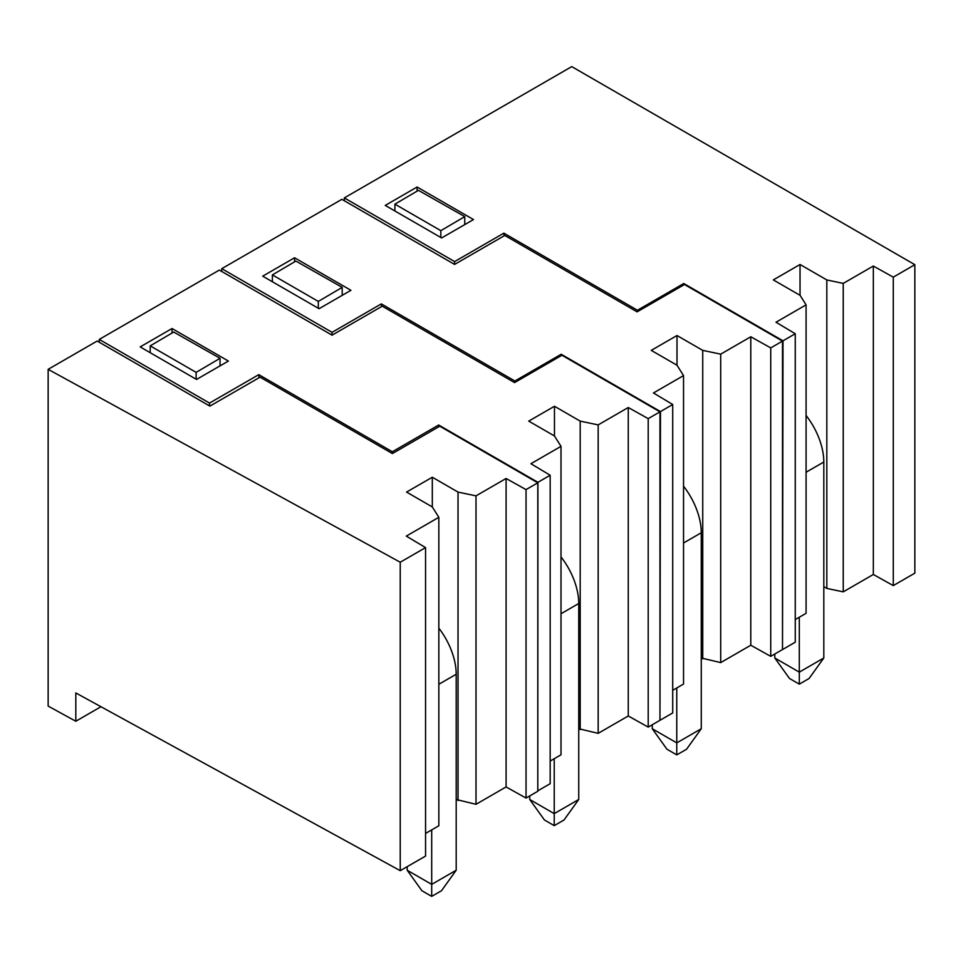 <?xml version="1.0" encoding="UTF-8"?>
<svg xmlns="http://www.w3.org/2000/svg" width="963" height="963" viewBox="0 0 963 963"><rect width="100%" height="100%" fill="white"/><g stroke="black" fill="none" stroke-linecap="round" stroke-linejoin="round"><path stroke-width="1.44" d="M100.959 706.722L75.812 721.251L48.15 706.084L48.15 369.335L97.167 341.034L209.898 406.121L260.07 377.159L392.41 453.561L439.778 426.212L537.799 482.812L526.039 489.601L506.093 478.479L475.999 495.861L475.999 804.31L506.093 786.94L526.039 798.062L537.799 791.261L537.799 482.812M456.197 799.483L475.999 804.31M432.303 506.935L432.303 477.227L406.567 492.081L432.303 506.935L438.839 517.312L438.839 825.76L425.562 833.428M400.235 870.684L425.562 856.071L425.562 547.61L400.235 562.236L400.235 870.684L75.812 692.951L75.812 721.251M400.235 562.236L48.15 369.335M438.839 517.312L406.29 536.102L425.562 547.61M432.303 477.227L458.027 492.081L475.999 495.861M506.093 786.94L506.093 478.479M526.039 798.062L526.039 489.601M458.027 492.081L458.027 800.53M220.046 365.88L220.046 358.32L196.139 372.368L196.139 379.217M150.216 352.711L150.216 345.861L196.139 372.368M150.216 345.861L173.725 332.042L220.046 358.32M789.504 678.494L774.794 657.994L799.302 672.15L799.302 684.151L789.504 678.494M774.794 654.009L774.794 657.994M799.302 684.151L809.101 678.494L823.81 657.994L799.302 672.15L799.302 617.223M806.079 472.243L823.81 462.011A51.99 30.009 -120 0 0 806.079 415.462M823.81 462.011L823.81 657.994M666.962 749.238L652.264 728.738L676.76 742.894L676.76 754.896L666.962 749.238M652.264 724.754L652.264 728.738M676.76 754.896L686.571 749.238L701.269 728.738L676.76 742.894L676.76 687.967M683.537 542.988L701.269 532.756A51.99 30.009 -120 0 0 683.537 486.195M701.269 532.756L701.269 728.738M544.432 819.982L529.722 799.483L554.231 813.639L554.231 825.64L544.432 819.982M529.722 795.932L529.722 799.483M554.231 825.64L564.029 819.982L578.739 799.483L554.231 813.639L554.231 758.712M561.008 613.744L578.739 603.5A51.99 30.009 -120 0 0 561.008 556.939M578.739 603.5L578.739 799.483M421.89 890.727L407.193 870.239L431.701 884.383L431.701 896.384L421.89 890.727M407.193 866.676L407.193 870.239M431.701 896.384L441.499 890.727L456.197 870.239L431.701 884.383L431.701 829.889M438.839 684.272L456.197 674.244A51.99 30.009 -120 0 0 438.839 628.165M456.197 674.244L456.197 870.239M221.779 271.494L221.779 268.665L341.865 199.329L454.596 264.416L504.781 235.454L637.121 311.856L684.476 284.506L782.51 341.107L782.51 649.556L770.737 656.357L750.791 645.234L720.697 662.604L701.269 657.982M672.716 690.315L683.537 684.055L683.537 375.606L653.444 392.976L672.716 404.496L660.462 411.574L659.968 719.734M672.716 404.496L672.716 712.945L660.462 720.023M561.2 355.684L561.2 354.264L660.462 411.574M381.541 306.595L381.324 303.899L514.892 381.011L515 382.359M99.249 342.238L99.249 339.409L219.335 270.073L332.066 335.16L332.066 332.331L221.779 268.665M782.51 341.107L770.737 347.896L750.791 336.773L720.697 354.155L720.697 662.604M381.324 303.899L332.066 332.331M561.2 354.264L514.892 381.011M677.001 365.23L677.001 335.521L651.265 350.376L677.001 365.23L683.537 375.606M677.001 335.521L702.737 350.376L720.697 354.155M319.078 308.702L262.706 276.164L294.57 257.771L350.929 290.308L319.078 308.702M750.791 336.773L750.791 645.234M702.737 350.376L702.737 658.824M770.737 347.896L770.737 656.357M440.837 237.512L440.837 230.675L464.756 216.615L464.756 224.596M440.837 230.675L394.914 204.156L394.914 210.993M464.756 216.615L418.436 190.337L394.914 204.156M294.57 257.771L294.57 261.864M598.167 733.349L628.261 715.978L648.207 727.101L659.968 720.3L659.968 411.851L648.207 418.64L628.261 407.518L598.167 424.9L598.167 733.349L578.739 728.726M550.174 761.059L561.008 754.799L561.008 446.351L530.914 463.721L550.174 475.241L537.92 482.319L537.799 790.695M550.174 475.241L550.174 783.689L537.92 790.767M332.066 335.16L382.239 306.198L514.579 382.6L561.935 355.251L659.968 411.851M438.671 426.85L438.671 425.008L537.92 482.319M259.035 377.749L258.794 374.643L392.35 451.755L392.495 453.513M209.525 405.917L209.525 403.076L99.249 339.409M258.794 374.643L209.525 403.076M438.671 425.008L392.35 451.755M554.471 435.974L554.471 406.266L528.735 421.12L554.471 435.974L561.008 446.351M554.471 406.266L580.195 421.12L598.167 424.9M196.536 379.446L140.177 346.909L172.028 328.515L228.4 361.053L196.536 379.446M628.261 407.518L628.261 715.978M580.195 421.12L580.195 729.569M648.207 418.64L648.207 727.101M318.308 308.256L318.308 301.419L342.214 287.371L342.214 295.34M318.308 301.419L272.385 274.9L272.385 281.75M342.214 287.371L295.894 261.081L272.385 274.9M172.028 328.515L172.028 333.042M344.321 200.749L344.321 197.909L571.745 66.616L914.85 264.693L893.279 277.151L893.279 585.6L914.85 573.154L914.85 264.693M782.51 648.99L783.003 340.818L683.754 283.519L683.754 284.928M504.082 235.851L503.866 233.142L637.434 310.255L637.542 311.615M454.608 264.416L454.608 261.587L344.321 197.909M800.036 295.328L800.036 264.488L826.82 279.944L843.239 283.399L843.239 591.86L873.333 574.478L893.279 585.6M893.279 277.151L873.333 266.029L843.239 283.399M503.866 233.142L454.608 261.587M683.754 283.519L637.434 310.255M783.003 340.818L795.257 333.74L795.257 642.201L783.003 649.279M800.036 264.488L773.325 279.908L800.109 295.376L806.079 304.85L775.997 322.232L795.257 333.74M417.111 187.015L473.483 219.564L441.62 237.957L385.248 205.408L417.111 187.015L417.111 191.119M823.81 586.66L826.82 588.405L843.239 591.86M795.257 619.558L806.079 613.311L806.079 304.85M826.82 279.944L826.82 588.405M873.333 266.029L873.333 574.478"/></g></svg>
